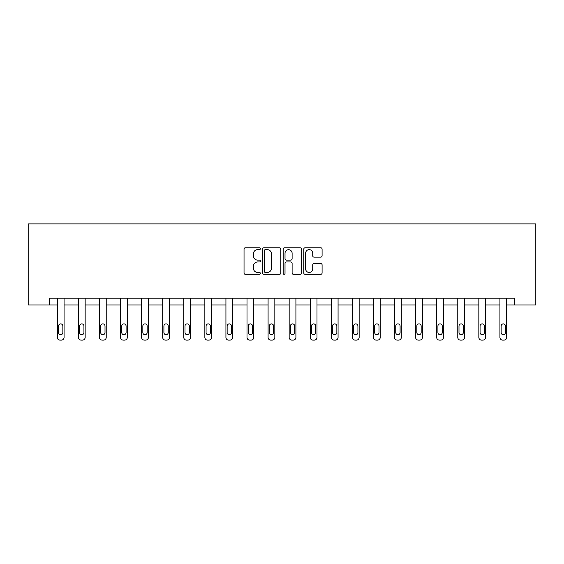 <?xml version="1.0" encoding="UTF-8"?>
<svg xmlns="http://www.w3.org/2000/svg" width="564" height="564" viewBox="0 0 564 564"><rect width="100%" height="100%" fill="white"/><g stroke="black" fill="none" stroke-linecap="round" stroke-linejoin="round"><path stroke-width="0.85" d="M260.385 248.71A0.931 0.931 0 0 0 259.454 247.786L245.361 247.786A1.325 1.325 0 0 0 244.036 249.112L244.036 272.983A1.325 1.325 0 0 0 245.361 274.308L259.454 274.308A0.931 0.931 0 0 0 260.385 273.378A0.931 0.931 0 0 0 259.454 272.447L257.628 272.447A4.244 4.244 0 0 1 253.391 268.203L253.391 266.215A4.244 4.244 0 0 1 257.628 261.971L259.454 261.971A0.931 0.931 0 0 0 260.385 261.047A0.931 0.931 0 0 0 259.454 260.117L257.628 260.117A4.244 4.244 0 0 1 253.391 255.873L253.391 253.885A4.244 4.244 0 0 1 257.628 249.641L259.454 249.641A0.931 0.931 0 0 0 260.385 248.71M320.761 257.135A1.325 1.325 0 0 0 322.086 255.809L322.086 249.112A1.325 1.325 0 0 0 320.761 247.786L305.11 247.786A1.325 1.325 0 0 0 303.784 249.112L303.784 272.983A1.325 1.325 0 0 0 305.11 274.308L320.761 274.308A1.325 1.325 0 0 0 322.086 272.983L322.086 264.89A1.325 1.325 0 0 0 320.761 263.564L314.063 263.564A1.325 1.325 0 0 0 312.731 264.89L312.731 268.901A3.546 3.546 0 0 1 309.185 272.447A3.546 3.546 0 0 1 305.639 268.901L305.639 253.187A3.546 3.546 0 0 1 309.185 249.641A3.546 3.546 0 0 1 312.731 253.187L312.731 255.809A1.325 1.325 0 0 0 314.063 257.135L320.761 257.135M514.721 304.955L535.8 304.955L535.8 223.887L28.2 223.887L28.2 304.955L57.316 304.955L57.316 337.406A2.7 2.7 0 0 0 60.017 340.113L61.37 340.113A2.7 2.7 0 0 0 64.07 337.406L64.07 304.955L78.396 304.955L78.396 337.406A2.7 2.7 0 0 0 81.096 340.113L82.443 340.113A2.7 2.7 0 0 0 85.15 337.406L85.15 304.955L99.468 304.955L99.468 337.406A2.7 2.7 0 0 0 102.169 340.113L103.522 340.113A2.7 2.7 0 0 0 106.222 337.406L106.222 304.955L120.548 304.955L120.548 337.406A2.7 2.7 0 0 0 123.248 340.113L124.602 340.113A2.7 2.7 0 0 0 127.302 337.406L127.302 304.955L141.62 304.955L141.62 337.406A2.7 2.7 0 0 0 144.328 340.113L145.674 340.113A2.7 2.7 0 0 0 148.381 337.406L148.381 304.955L162.7 304.955L162.7 337.406A2.7 2.7 0 0 0 165.4 340.113L166.754 340.113A2.7 2.7 0 0 0 169.454 337.406L169.454 304.955L183.779 304.955L183.779 337.406A2.7 2.7 0 0 0 186.48 340.113L187.833 340.113A2.7 2.7 0 0 0 190.533 337.406L190.533 304.955L204.852 304.955L204.852 337.406A2.7 2.7 0 0 0 207.559 340.113L208.906 340.113A2.7 2.7 0 0 0 211.606 337.406L211.606 304.955L225.931 304.955L225.931 337.406A2.7 2.7 0 0 0 228.631 340.113L229.985 340.113A2.7 2.7 0 0 0 232.685 337.406L232.685 304.955L247.004 304.955L247.004 337.406A2.7 2.7 0 0 0 249.711 340.113L251.058 340.113A2.7 2.7 0 0 0 253.765 337.406L253.765 304.955L268.083 304.955L268.083 337.406A2.7 2.7 0 0 0 270.783 340.113L272.137 340.113A2.7 2.7 0 0 0 274.837 337.406L274.837 304.955L289.163 304.955L289.163 337.406A2.7 2.7 0 0 0 291.863 340.113L293.217 340.113A2.7 2.7 0 0 0 295.917 337.406L295.917 304.955L310.235 304.955L310.235 337.406A2.7 2.7 0 0 0 312.942 340.113L314.289 340.113A2.7 2.7 0 0 0 316.996 337.406L316.996 304.955L331.315 304.955L331.315 337.406A2.7 2.7 0 0 0 334.015 340.113L335.368 340.113A2.7 2.7 0 0 0 338.069 337.406L338.069 304.955L352.394 304.955L352.394 337.406A2.7 2.7 0 0 0 355.094 340.113L356.441 340.113A2.7 2.7 0 0 0 359.148 337.406L359.148 304.955L373.467 304.955L373.467 337.406A2.7 2.7 0 0 0 376.167 340.113L377.52 340.113A2.7 2.7 0 0 0 380.221 337.406L380.221 304.955L394.546 304.955L394.546 337.406A2.7 2.7 0 0 0 397.246 340.113L398.6 340.113A2.7 2.7 0 0 0 401.3 337.406L401.3 304.955L415.619 304.955L415.619 337.406A2.7 2.7 0 0 0 418.326 340.113L419.672 340.113A2.7 2.7 0 0 0 422.38 337.406L422.38 304.955L436.698 304.955L436.698 337.406A2.7 2.7 0 0 0 439.398 340.113L440.752 340.113A2.7 2.7 0 0 0 443.452 337.406L443.452 304.955L457.778 304.955L457.778 337.406A2.7 2.7 0 0 0 460.478 340.113L461.831 340.113A2.7 2.7 0 0 0 464.532 337.406L464.532 304.955L478.85 304.955L478.85 337.406A2.7 2.7 0 0 0 481.557 340.113L482.904 340.113A2.7 2.7 0 0 0 485.604 337.406L485.604 304.955L499.93 304.955L499.93 337.406A2.7 2.7 0 0 0 502.63 340.113L503.983 340.113A2.7 2.7 0 0 0 506.683 337.406L506.683 304.955L514.721 304.955L514.721 298.201L49.279 298.201L49.279 304.955M280.837 249.112A1.325 1.325 0 0 0 279.511 247.786L263.867 247.786A1.325 1.325 0 0 0 262.535 249.112L262.535 272.983A1.325 1.325 0 0 0 263.867 274.308L279.511 274.308A1.325 1.325 0 0 0 280.837 272.983L280.837 249.112M284.489 247.786L300.133 247.786A1.325 1.325 0 0 1 301.465 249.112L301.465 272.983A1.325 1.325 0 0 1 300.133 274.308L293.435 274.308A1.325 1.325 0 0 1 292.11 272.983L292.11 263.296A1.325 1.325 0 0 0 290.784 261.971L286.343 261.971A1.325 1.325 0 0 0 285.017 263.296L285.017 273.378A0.931 0.931 0 0 1 284.087 274.308A0.931 0.931 0 0 1 283.163 273.378L283.163 249.112A1.325 1.325 0 0 1 284.489 247.786M265.327 249.641A0.931 0.931 0 0 0 264.396 250.571L264.396 271.524A0.931 0.931 0 0 0 265.327 272.447L267.244 272.447A4.244 4.244 0 0 0 271.488 268.203L271.488 253.885A4.244 4.244 0 0 0 267.244 249.641L265.327 249.641M292.11 253.25A3.546 3.546 0 0 0 288.564 249.704A3.546 3.546 0 0 0 285.017 253.25L285.017 258.791A1.325 1.325 0 0 0 286.343 260.117L290.784 260.117A1.325 1.325 0 0 0 292.11 258.791L292.11 253.25M58.529 332.541A2.164 2.164 149.4 0 0 60.693 334.706A2.164 2.164 149.4 0 0 62.858 332.541A2.164 2.164 0 0 1 60.693 334.706A2.164 2.164 0 0 1 58.529 332.541L58.529 326.055A2.164 2.164 0 0 1 60.693 323.898A2.164 2.164 0 0 1 62.858 326.055A2.164 2.164 149.4 0 0 60.693 323.898A2.164 2.164 149.4 0 0 58.529 326.055M64.07 298.201L64.07 337.406M57.316 298.201L57.316 337.406M62.858 326.055L62.858 332.541M60.017 340.113L61.37 340.113M79.609 332.541A2.164 2.164 149.4 0 0 81.773 334.706A2.164 2.164 149.4 0 0 83.93 332.541A2.164 2.164 0 0 1 81.773 334.706A2.164 2.164 0 0 1 79.609 332.541L79.609 326.055A2.164 2.164 0 0 1 81.773 323.898A2.164 2.164 0 0 1 83.93 326.055A2.164 2.164 149.4 0 0 81.773 323.898A2.164 2.164 149.4 0 0 79.609 326.055M100.688 332.541A2.164 2.164 149.4 0 0 102.845 334.706A2.164 2.164 149.4 0 0 105.01 332.541A2.164 2.164 0 0 1 102.845 334.706A2.164 2.164 0 0 1 100.688 332.541L100.688 326.055A2.164 2.164 0 0 1 102.845 323.898A2.164 2.164 0 0 1 105.01 326.055A2.164 2.164 149.4 0 0 102.845 323.898A2.164 2.164 149.4 0 0 100.688 326.055M85.15 298.201L85.15 337.406M78.396 298.201L78.396 337.406M83.93 326.055L83.93 332.541M81.096 340.113L82.443 340.113M106.222 298.201L106.222 337.406M99.468 298.201L99.468 337.406M105.01 326.055L105.01 332.541M102.169 340.113L103.522 340.113M121.761 332.541A2.164 2.164 149.4 0 0 123.925 334.706A2.164 2.164 149.4 0 0 126.082 332.541A2.164 2.164 0 0 1 123.925 334.706A2.164 2.164 0 0 1 121.761 332.541L121.761 326.055A2.164 2.164 0 0 1 123.925 323.898A2.164 2.164 0 0 1 126.082 326.055A2.164 2.164 149.4 0 0 123.925 323.898A2.164 2.164 149.4 0 0 121.761 326.055M127.302 298.201L127.302 337.406M120.548 298.201L120.548 337.406M126.082 326.055L126.082 332.541M123.248 340.113L124.602 340.113M142.84 332.541A2.164 2.164 149.4 0 0 144.997 334.706A2.164 2.164 149.4 0 0 147.162 332.541A2.164 2.164 0 0 1 144.997 334.706A2.164 2.164 0 0 1 142.84 332.541L142.84 326.055A2.164 2.164 0 0 1 144.997 323.898A2.164 2.164 0 0 1 147.162 326.055A2.164 2.164 149.4 0 0 144.997 323.898A2.164 2.164 149.4 0 0 142.84 326.055M148.381 298.201L148.381 337.406M141.62 298.201L141.62 337.406M147.162 326.055L147.162 332.541M144.328 340.113L145.674 340.113M163.912 332.541A2.164 2.164 149.4 0 0 166.077 334.706A2.164 2.164 149.4 0 0 168.241 332.541A2.164 2.164 0 0 1 166.077 334.706A2.164 2.164 0 0 1 163.912 332.541L163.912 326.055A2.164 2.164 0 0 1 166.077 323.898A2.164 2.164 0 0 1 168.241 326.055A2.164 2.164 149.4 0 0 166.077 323.898A2.164 2.164 149.4 0 0 163.912 326.055M169.454 298.201L169.454 337.406M162.7 298.201L162.7 337.406M168.241 326.055L168.241 332.541M165.4 340.113L166.754 340.113M184.992 332.541A2.164 2.164 149.4 0 0 187.156 334.706A2.164 2.164 149.4 0 0 189.314 332.541A2.164 2.164 0 0 1 187.156 334.706A2.164 2.164 0 0 1 184.992 332.541L184.992 326.055A2.164 2.164 0 0 1 187.156 323.898A2.164 2.164 0 0 1 189.314 326.055A2.164 2.164 149.4 0 0 187.156 323.898A2.164 2.164 149.4 0 0 184.992 326.055M190.533 298.201L190.533 337.406M183.779 298.201L183.779 337.406M189.314 326.055L189.314 332.541M186.48 340.113L187.833 340.113M206.071 332.541A2.164 2.164 149.4 0 0 208.229 334.706A2.164 2.164 149.4 0 0 210.393 332.541A2.164 2.164 0 0 1 208.229 334.706A2.164 2.164 0 0 1 206.071 332.541L206.071 326.055A2.164 2.164 0 0 1 208.229 323.898A2.164 2.164 0 0 1 210.393 326.055A2.164 2.164 149.4 0 0 208.229 323.898A2.164 2.164 149.4 0 0 206.071 326.055M211.606 298.201L211.606 337.406M204.852 298.201L204.852 337.406M210.393 326.055L210.393 332.541M207.559 340.113L208.906 340.113M227.144 332.541A2.164 2.164 149.4 0 0 229.308 334.706A2.164 2.164 149.4 0 0 231.473 332.541A2.164 2.164 0 0 1 229.308 334.706A2.164 2.164 0 0 1 227.144 332.541L227.144 326.055A2.164 2.164 0 0 1 229.308 323.898A2.164 2.164 0 0 1 231.473 326.055A2.164 2.164 149.4 0 0 229.308 323.898A2.164 2.164 149.4 0 0 227.144 326.055M232.685 298.201L232.685 337.406M225.931 298.201L225.931 337.406M231.473 326.055L231.473 332.541M228.631 340.113L229.985 340.113M248.223 332.541A2.164 2.164 149.4 0 0 250.388 334.706A2.164 2.164 149.4 0 0 252.545 332.541A2.164 2.164 0 0 1 250.388 334.706A2.164 2.164 0 0 1 248.223 332.541L248.223 326.055A2.164 2.164 0 0 1 250.388 323.898A2.164 2.164 0 0 1 252.545 326.055A2.164 2.164 149.4 0 0 250.388 323.898A2.164 2.164 149.4 0 0 248.223 326.055M253.765 298.201L253.765 337.406M247.004 298.201L247.004 337.406M252.545 326.055L252.545 332.541M249.711 340.113L251.058 340.113M269.303 332.541A2.164 2.164 149.4 0 0 271.46 334.706A2.164 2.164 149.4 0 0 273.625 332.541A2.164 2.164 0 0 1 271.46 334.706A2.164 2.164 0 0 1 269.303 332.541L269.303 326.055A2.164 2.164 0 0 1 271.46 323.898A2.164 2.164 0 0 1 273.625 326.055A2.164 2.164 149.4 0 0 271.46 323.898A2.164 2.164 149.4 0 0 269.303 326.055M274.837 298.201L274.837 337.406M268.083 298.201L268.083 337.406M273.625 326.055L273.625 332.541M270.783 340.113L272.137 340.113M290.375 332.541A2.164 2.164 149.4 0 0 292.54 334.706A2.164 2.164 149.4 0 0 294.697 332.541A2.164 2.164 0 0 1 292.54 334.706A2.164 2.164 0 0 1 290.375 332.541L290.375 326.055A2.164 2.164 0 0 1 292.54 323.898A2.164 2.164 0 0 1 294.697 326.055A2.164 2.164 149.4 0 0 292.54 323.898A2.164 2.164 149.4 0 0 290.375 326.055M295.917 298.201L295.917 337.406M289.163 298.201L289.163 337.406M294.697 326.055L294.697 332.541M291.863 340.113L293.217 340.113M311.455 332.541A2.164 2.164 149.4 0 0 313.612 334.706A2.164 2.164 149.4 0 0 315.777 332.541A2.164 2.164 0 0 1 313.612 334.706A2.164 2.164 0 0 1 311.455 332.541L311.455 326.055A2.164 2.164 0 0 1 313.612 323.898A2.164 2.164 0 0 1 315.777 326.055A2.164 2.164 149.4 0 0 313.612 323.898A2.164 2.164 149.4 0 0 311.455 326.055M316.996 298.201L316.996 337.406M310.235 298.201L310.235 337.406M315.777 326.055L315.777 332.541M312.942 340.113L314.289 340.113M332.527 332.541A2.164 2.164 149.4 0 0 334.692 334.706A2.164 2.164 149.4 0 0 336.856 332.541A2.164 2.164 0 0 1 334.692 334.706A2.164 2.164 0 0 1 332.527 332.541L332.527 326.055A2.164 2.164 0 0 1 334.692 323.898A2.164 2.164 0 0 1 336.856 326.055A2.164 2.164 149.4 0 0 334.692 323.898A2.164 2.164 149.4 0 0 332.527 326.055M338.069 298.201L338.069 337.406M331.315 298.201L331.315 337.406M336.856 326.055L336.856 332.541M334.015 340.113L335.368 340.113M353.607 332.541A2.164 2.164 149.4 0 0 355.771 334.706A2.164 2.164 149.4 0 0 357.928 332.541A2.164 2.164 0 0 1 355.771 334.706A2.164 2.164 0 0 1 353.607 332.541L353.607 326.055A2.164 2.164 0 0 1 355.771 323.898A2.164 2.164 0 0 1 357.928 326.055A2.164 2.164 149.4 0 0 355.771 323.898A2.164 2.164 149.4 0 0 353.607 326.055M359.148 298.201L359.148 337.406M352.394 298.201L352.394 337.406M357.928 326.055L357.928 332.541M355.094 340.113L356.441 340.113M374.686 332.541A2.164 2.164 149.4 0 0 376.844 334.706A2.164 2.164 149.4 0 0 379.008 332.541A2.164 2.164 0 0 1 376.844 334.706A2.164 2.164 0 0 1 374.686 332.541L374.686 326.055A2.164 2.164 0 0 1 376.844 323.898A2.164 2.164 0 0 1 379.008 326.055A2.164 2.164 149.4 0 0 376.844 323.898A2.164 2.164 149.4 0 0 374.686 326.055M380.221 298.201L380.221 337.406M373.467 298.201L373.467 337.406M379.008 326.055L379.008 332.541M376.167 340.113L377.52 340.113M395.759 332.541A2.164 2.164 149.4 0 0 397.923 334.706A2.164 2.164 149.4 0 0 400.087 332.541A2.164 2.164 0 0 1 397.923 334.706A2.164 2.164 0 0 1 395.759 332.541L395.759 326.055A2.164 2.164 0 0 1 397.923 323.898A2.164 2.164 0 0 1 400.087 326.055A2.164 2.164 149.4 0 0 397.923 323.898A2.164 2.164 149.4 0 0 395.759 326.055M401.3 298.201L401.3 337.406M394.546 298.201L394.546 337.406M400.087 326.055L400.087 332.541M397.246 340.113L398.6 340.113M416.838 332.541A2.164 2.164 149.4 0 0 419.003 334.706A2.164 2.164 149.4 0 0 421.16 332.541A2.164 2.164 0 0 1 419.003 334.706A2.164 2.164 0 0 1 416.838 332.541L416.838 326.055A2.164 2.164 0 0 1 419.003 323.898A2.164 2.164 0 0 1 421.16 326.055A2.164 2.164 149.4 0 0 419.003 323.898A2.164 2.164 149.4 0 0 416.838 326.055M422.38 298.201L422.38 337.406M415.619 298.201L415.619 337.406M421.16 326.055L421.16 332.541M418.326 340.113L419.672 340.113M437.918 332.541A2.164 2.164 149.4 0 0 440.075 334.706A2.164 2.164 149.4 0 0 442.239 332.541A2.164 2.164 0 0 1 440.075 334.706A2.164 2.164 0 0 1 437.918 332.541L437.918 326.055A2.164 2.164 0 0 1 440.075 323.898A2.164 2.164 0 0 1 442.239 326.055A2.164 2.164 149.4 0 0 440.075 323.898A2.164 2.164 149.4 0 0 437.918 326.055M443.452 298.201L443.452 337.406M436.698 298.201L436.698 337.406M442.239 326.055L442.239 332.541M439.398 340.113L440.752 340.113M458.99 332.541A2.164 2.164 149.4 0 0 461.155 334.706A2.164 2.164 149.4 0 0 463.312 332.541A2.164 2.164 0 0 1 461.155 334.706A2.164 2.164 0 0 1 458.99 332.541L458.99 326.055A2.164 2.164 0 0 1 461.155 323.898A2.164 2.164 0 0 1 463.312 326.055A2.164 2.164 149.4 0 0 461.155 323.898A2.164 2.164 149.4 0 0 458.99 326.055M464.532 298.201L464.532 337.406M457.778 298.201L457.778 337.406M463.312 326.055L463.312 332.541M460.478 340.113L461.831 340.113M480.07 332.541A2.164 2.164 149.4 0 0 482.227 334.706A2.164 2.164 149.4 0 0 484.391 332.541A2.164 2.164 0 0 1 482.227 334.706A2.164 2.164 0 0 1 480.07 332.541L480.07 326.055A2.164 2.164 0 0 1 482.227 323.898A2.164 2.164 0 0 1 484.391 326.055A2.164 2.164 149.4 0 0 482.227 323.898A2.164 2.164 149.4 0 0 480.07 326.055M485.604 298.201L485.604 337.406M478.85 298.201L478.85 337.406M484.391 326.055L484.391 332.541M481.557 340.113L482.904 340.113M501.142 332.541A2.164 2.164 149.4 0 0 503.307 334.706A2.164 2.164 149.4 0 0 505.471 332.541A2.164 2.164 0 0 1 503.307 334.706A2.164 2.164 0 0 1 501.142 332.541L501.142 326.055A2.164 2.164 0 0 1 503.307 323.898A2.164 2.164 0 0 1 505.471 326.055A2.164 2.164 149.4 0 0 503.307 323.898A2.164 2.164 149.4 0 0 501.142 326.055M506.683 298.201L506.683 337.406M499.93 298.201L499.93 337.406M505.471 326.055L505.471 332.541M502.63 340.113L503.983 340.113"/></g></svg>

